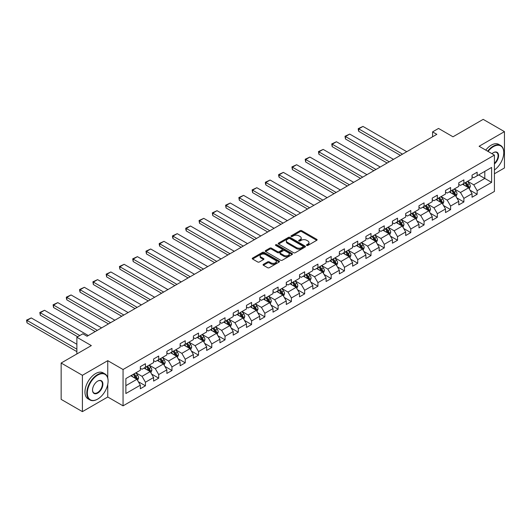 <?xml version="1.0" encoding="UTF-8"?>
<svg xmlns="http://www.w3.org/2000/svg" width="531" height="531" viewBox="0 0 531 531"><rect width="100%" height="100%" fill="white"/><g stroke="black" fill="none" stroke-linecap="round" stroke-linejoin="round"><path stroke-width="0.8" d="M306.719 245.428A0.83 0.478 0 0 0 307.887 245.428L316.761 240.311A1.181 0.684 0 0 0 317.107 239.826A1.181 0.684 0 0 0 316.761 239.342L301.734 230.666A1.181 0.684 0 0 0 300.061 230.666L291.194 235.791A0.83 0.478 0 0 0 290.948 236.129A0.83 0.478 0 0 0 291.194 236.461A0.83 0.478 0 0 0 292.362 236.461L293.51 235.804A3.777 2.184 0 0 1 298.853 235.804L300.101 236.527A3.777 2.184 0 0 1 301.21 238.067A3.777 2.184 0 0 1 300.101 239.607L298.953 240.271A0.83 0.478 0 0 0 298.714 240.609A0.83 0.478 0 0 0 298.953 240.948A0.83 0.478 0 0 0 300.128 240.948L301.276 240.284A3.777 2.184 0 0 1 306.619 240.284L307.867 241.008A3.777 2.184 0 0 1 308.976 242.548A3.777 2.184 0 0 1 307.867 244.094L306.719 244.758A0.83 0.478 0 0 0 306.48 245.09A0.83 0.478 0 0 0 306.719 245.428L306.719 244.758M263.409 264.312A1.181 0.684 0 0 0 263.064 264.796A1.181 0.684 0 0 0 263.409 265.274L267.631 267.71A1.181 0.684 0 0 0 269.297 267.71L279.147 262.022A1.181 0.684 0 0 0 279.492 261.544A1.181 0.684 0 0 0 279.147 261.06L264.119 252.384A1.181 0.684 0 0 0 262.453 252.384L252.597 258.073A1.181 0.684 0 0 0 252.252 258.551A1.181 0.684 0 0 0 252.597 259.035L257.694 261.975A1.181 0.684 0 0 0 259.36 261.975L263.575 259.54A1.181 0.684 0 0 0 263.927 259.062A1.181 0.684 0 0 0 263.575 258.577L261.053 257.117A3.159 1.825 0 0 1 260.13 255.829A3.159 1.825 0 0 1 262.075 254.143A3.159 1.825 0 0 1 265.52 254.541L275.41 260.25A3.159 1.825 0 0 1 276.339 261.544A3.159 1.825 0 0 1 274.388 263.223A3.159 1.825 0 0 1 270.943 262.832L269.297 261.876A1.181 0.684 0 0 0 267.631 261.876L263.409 264.312L263.409 265.274M494.414 173.77L504.45 167.975L504.45 131.635L483.183 119.362L452.989 136.792L438.533 128.442L432.579 131.88L436.834 134.336L87.084 336.262L82.829 333.807L76.876 337.245L76.876 353.938M107.753 377.919L107.753 360.668L82.405 375.304L61.145 363.025L91.339 345.595L76.876 337.245M107.753 360.668L123.059 369.51L494.414 155.112L494.414 191.445L123.059 405.843L123.059 369.51M504.45 131.635L479.101 146.271L494.414 155.112M293.59 252.723A1.181 0.684 0 0 0 295.263 252.723L305.113 247.034A1.181 0.684 0 0 0 305.458 246.55A1.181 0.684 0 0 0 305.113 246.065L290.085 237.39A1.181 0.684 0 0 0 288.413 237.39L278.563 243.079A1.181 0.684 0 0 0 278.217 243.563A1.181 0.684 0 0 0 278.563 244.041L293.59 252.723M276.014 245.607A0.83 0.478 0 0 1 276.85 245.727L276.85 244.745L292.13 253.566A1.181 0.684 0 0 1 292.475 254.044A1.181 0.684 0 0 1 292.13 254.528L282.28 260.217A1.181 0.684 0 0 1 280.607 260.217L265.58 251.541L265.58 250.572A1.181 0.684 0 0 0 265.234 251.057A1.181 0.684 0 0 0 265.58 251.541M265.58 250.572L269.801 248.143A1.181 0.684 0 0 1 271.467 248.143L277.56 251.661A1.181 0.684 0 0 0 279.233 251.661L282.027 250.048A1.181 0.684 0 0 0 282.373 249.563A1.181 0.684 0 0 0 282.027 249.079L275.682 245.415A0.83 0.478 0 0 1 275.443 245.083A0.83 0.478 0 0 1 275.954 244.638A0.83 0.478 0 0 1 276.85 244.745M82.405 375.304L82.405 411.638L61.145 399.365L61.145 363.025M138.332 381.709L145.434 385.811L145.434 382.227L153.598 377.514L153.598 381.099L158.703 378.152L158.703 374.567L166.867 369.848L166.867 373.432L171.971 370.492L171.971 366.908L180.135 362.188L180.135 365.773L185.239 362.826L185.239 359.241L193.403 354.529L193.403 358.113L198.508 355.166L198.508 351.582L206.672 346.869L206.672 350.453L211.776 347.506L211.776 343.922L219.94 339.209L219.94 342.794L225.044 339.847L225.044 336.262L233.209 331.55L233.209 335.134L238.313 332.187L238.313 328.603L246.477 323.89L246.477 327.474L251.581 324.527L251.581 320.943L259.745 316.224L259.745 319.815L264.85 316.868L264.85 313.283L273.014 308.564L273.014 312.148L278.118 309.208L278.118 305.617L286.282 300.904L286.282 304.489L291.386 301.542L291.386 297.957L299.55 293.245L299.55 296.829L304.655 293.882L304.655 290.298L312.819 285.585L312.819 289.169L317.923 286.222L317.923 282.638L326.087 277.925L326.087 281.51L331.191 278.563L331.191 274.978L339.355 270.266L339.355 273.85L344.46 270.903L344.46 267.319L352.624 262.606L352.624 266.19L357.728 263.243L357.728 259.659L365.892 254.94L365.892 258.524L370.996 255.584L370.996 251.993L379.161 247.28L379.161 250.864L384.265 247.917L384.265 244.333L392.429 239.62L392.429 243.205L397.533 240.258L397.533 236.673L405.704 231.961L405.704 235.545L410.802 232.598L410.802 229.014L418.972 224.301L418.972 227.885L424.07 224.938L424.07 221.354L432.241 216.641L432.241 220.226L437.338 217.279L437.338 213.694L445.509 208.982L445.509 212.566L450.613 209.619L450.613 206.035L458.777 201.315L458.777 204.906L463.882 201.959L463.882 198.375L472.046 193.656L472.046 197.24L477.15 194.293L477.15 190.709L491.606 182.365L491.606 167.438L484.803 171.36L484.803 178.436L491.606 182.365M145.434 385.811L140.33 388.758L140.33 385.174L125.867 393.517L125.867 378.59L140.33 370.246L140.33 366.655L145.434 363.715L145.434 367.299L153.598 362.58L153.598 358.996L158.703 356.049L158.703 359.64L166.867 354.92L166.867 351.336L171.971 348.389L171.971 351.973L180.135 347.261L180.135 343.676L185.239 340.729L185.239 344.314L193.403 339.601L193.403 336.017L198.508 333.07L198.508 336.654L206.672 331.941L206.672 328.357L211.776 325.41L211.776 328.994L219.94 324.282L219.94 320.697L225.044 317.75L225.044 321.335L233.209 316.622L233.209 313.038L238.313 310.091L238.313 313.675L246.477 308.956L246.477 305.371L251.581 302.424L251.581 306.015L259.745 301.296L259.745 297.712L264.85 294.765L264.85 298.349L273.014 293.636L273.014 290.052L278.118 287.105L278.118 290.689L286.282 285.977L286.282 282.392L291.386 279.445L291.386 283.03L299.55 278.317L299.55 274.733L304.655 271.786L304.655 275.37L312.819 270.657L312.819 267.073L317.923 264.126L317.923 267.71L326.087 262.998L326.087 259.413L331.191 256.466L331.191 260.051L339.355 255.338L339.355 251.747L344.46 248.807L344.46 252.391L352.624 247.672L352.624 244.087L357.728 241.14L357.728 244.731L365.892 240.012L365.892 236.428L370.996 233.481L370.996 237.065L379.161 232.352L379.161 228.768L384.265 225.821L384.265 229.405L392.429 224.693L392.429 221.108L397.533 218.161L397.533 221.746L405.704 217.033L405.704 213.449L410.802 210.502L410.802 214.086L418.972 209.373L418.972 205.789L424.07 202.842L424.07 206.426L432.241 201.714L432.241 198.129L437.338 195.182L437.338 198.767L445.509 194.047L445.509 190.463L450.613 187.516L450.613 191.107L458.777 186.388L458.777 182.803L463.882 179.856L463.882 183.441L472.046 178.728L472.046 175.144L477.15 172.197L477.15 175.781L491.606 167.438M144.074 368.083L150.193 371.62L142.029 376.333L135.903 372.795M140.33 368.282L142.029 369.264L145.434 367.299M142.029 376.333L145.434 382.227M150.193 371.62L153.598 377.514M157.342 360.423L163.462 363.961L155.298 368.673L149.171 365.136M153.598 360.615L155.298 361.598L158.703 359.64M155.298 368.673L158.703 374.567M163.462 363.961L166.867 369.848M170.61 352.763L176.73 356.294L168.566 361.014L162.44 357.476M166.867 352.956L168.566 353.938L171.971 351.973M168.566 361.014L171.971 366.908M176.73 356.294L180.135 362.188M183.879 345.104L189.998 348.635L181.834 353.354L175.715 349.816M180.135 345.296L181.834 346.278L185.239 344.314M181.834 353.354L185.239 359.241M189.998 348.635L193.403 354.529M197.147 337.444L203.267 340.975L195.103 345.688L188.983 342.156M193.403 337.636L195.103 338.619L198.508 336.654M195.103 345.688L198.508 351.582M203.267 340.975L206.672 346.869M210.415 329.778L216.535 333.315L208.371 338.028L202.251 334.497M206.672 329.977L208.371 330.959L211.776 328.994M208.371 338.028L211.776 343.922M216.535 333.315L219.94 339.209M223.684 322.118L229.804 325.656L221.639 330.368L215.52 326.83M219.94 322.317L221.639 323.299L225.044 321.335M221.639 330.368L225.044 336.262M229.804 325.656L233.209 331.55M236.952 314.458L243.072 317.996L234.908 322.709L228.788 319.171M233.209 314.657L234.908 315.64L238.313 313.675M234.908 322.709L238.313 328.603M243.072 317.996L246.477 323.89M250.22 306.799L256.347 310.336L248.176 315.049L242.056 311.511M246.477 306.998L248.176 307.98L251.581 306.015M248.176 315.049L251.581 320.943M256.347 310.336L259.745 316.224M263.489 299.139L269.615 302.677L261.444 307.389L255.325 303.851M259.745 299.331L261.444 300.314L264.85 298.349M261.444 307.389L264.85 313.283M269.615 302.677L273.014 308.564M276.757 291.479L282.884 295.01L274.713 299.73L268.593 296.192M273.014 291.672L274.713 292.654L278.118 290.689M274.713 299.73L278.118 305.617M282.884 295.01L286.282 300.904M290.026 283.82L296.152 287.351L287.981 292.063L281.861 288.532M286.282 284.012L287.981 284.994L291.386 283.03M287.981 292.063L291.386 297.957M296.152 287.351L299.55 293.245M303.294 276.153L309.42 279.691L301.256 284.404L295.13 280.872M299.55 276.352L301.256 277.335L304.655 275.37M301.256 284.404L304.655 290.298M309.42 279.691L312.819 285.585M316.562 268.494L322.689 272.031L314.525 276.744L308.398 273.213M312.819 268.693L314.525 269.675L317.923 267.71M314.525 276.744L317.923 282.638M322.689 272.031L326.087 277.925M329.831 260.834L335.957 264.372L327.793 269.084L321.667 265.546M326.087 261.033L327.793 262.015L331.191 260.051M327.793 269.084L331.191 274.978M335.957 264.372L339.355 270.266M343.099 253.174L349.225 256.712L341.061 261.425L334.935 257.887M339.355 253.373L341.061 254.356L344.46 252.391M341.061 261.425L344.46 267.319M349.225 256.712L352.624 262.606M356.367 245.514L362.494 249.052L354.33 253.765L348.203 250.227M352.624 245.707L354.33 246.689L357.728 244.731M354.33 253.765L357.728 259.659M362.494 249.052L365.892 254.94M369.636 237.855L375.762 241.386L367.598 246.105L361.472 242.567M365.892 238.047L367.598 239.03L370.996 237.065M367.598 246.105L370.996 251.993M375.762 241.386L379.161 247.28M382.904 230.195L389.031 233.726L380.866 238.446L374.74 234.908M379.161 230.388L380.866 231.37L384.265 229.405M380.866 238.446L384.265 244.333M389.031 233.726L392.429 239.62M396.172 222.529L402.299 226.067L394.135 230.779L388.008 227.248M392.429 222.728L394.135 223.71L397.533 221.746M394.135 230.779L397.533 236.673M402.299 226.067L405.704 231.961M409.441 214.869L415.567 218.407L407.403 223.12L401.277 219.588M405.704 215.068L407.403 216.051L410.802 214.086M407.403 223.12L410.802 229.014M415.567 218.407L418.972 224.301M422.709 207.209L428.836 210.747L420.671 215.46L414.545 211.922M418.972 207.409L420.671 208.391L424.07 206.426M420.671 215.46L424.07 221.354M428.836 210.747L432.241 216.641M435.978 199.55L442.104 203.088L433.94 207.8L427.813 204.262M432.241 199.749L433.94 200.731L437.338 198.767M433.94 207.8L437.338 213.694M442.104 203.088L445.509 208.982M449.246 191.89L455.372 195.428L447.208 200.141L441.082 196.603M445.509 192.089L447.208 193.072L450.613 191.107M447.208 200.141L450.613 206.035M455.372 195.428L458.777 201.315M462.521 184.23L468.641 187.768L460.477 192.481L454.35 188.943M458.777 184.423L460.477 185.405L463.882 183.441M460.477 192.481L463.882 198.375M468.641 187.768L472.046 193.656M478.677 174.898L484.803 178.436L473.745 184.821L467.619 181.283M472.046 176.763L473.745 177.746L477.15 175.781M473.745 184.821L477.15 190.709M82.405 411.638L107.753 397.009L123.059 405.843M432.579 131.88L432.579 136.792M125.867 385.665L136.925 379.28L130.805 375.742M136.925 379.28L140.33 385.174M470.048 190.198L477.15 194.293M456.779 197.857L463.882 201.959M443.511 205.517L450.613 209.619M430.236 213.177L437.338 217.279M416.968 220.836L424.07 224.938M403.699 228.496L410.802 232.598M390.431 236.162L397.533 240.258M377.163 243.822L384.265 247.917M363.894 251.482L370.996 255.584M350.626 259.141L357.728 263.243M337.358 266.801L344.46 270.903M324.089 274.461L331.191 278.563M310.821 282.12L317.923 286.222M297.552 289.78L304.655 293.882M284.284 297.446L291.386 301.542M271.016 305.106L278.118 309.208M257.747 312.766L264.85 316.868M244.479 320.425L251.581 324.527M231.211 328.085L238.313 332.187M217.942 335.745L225.044 339.847M204.674 343.404L211.776 347.506M191.406 351.071L198.508 355.166M178.137 358.73L185.239 362.826M164.869 366.39L171.971 370.492M151.6 374.05L158.703 378.152M107.753 397.009L107.753 384.338M307.051 245.548L307.867 245.076A3.777 2.184 0 0 0 308.976 243.53L308.976 242.548M301.21 238.067L301.21 239.05A3.777 2.184 0 0 1 300.101 240.589L299.285 241.061M316.741 240.317L301.734 231.649A1.181 0.684 0 0 0 300.061 231.649L291.519 236.58M305.099 247.041L290.085 238.373A1.181 0.684 0 0 0 288.413 238.373L278.583 244.054M303.028 246.888A0.83 0.478 0 0 0 303.267 246.55A0.83 0.478 0 0 0 303.028 246.211L289.833 238.598A0.83 0.478 0 0 0 288.665 238.598L287.457 239.295A3.777 2.184 0 0 0 286.348 240.842A3.777 2.184 0 0 0 287.457 242.382L296.471 247.585A3.777 2.184 0 0 0 301.814 247.585L303.028 246.888L303.028 247.871A0.83 0.478 0 0 0 303.267 247.532L303.267 246.55M286.348 240.842L286.348 241.817A3.777 2.184 0 0 0 287.457 243.364L287.457 242.382M303.028 247.871L301.814 248.568A3.777 2.184 0 0 1 296.471 248.568L287.457 243.364M265.6 251.548L269.801 249.125L269.801 248.143M282.373 249.563L282.373 250.546A1.181 0.684 0 0 1 282.027 251.03L279.233 252.643A1.181 0.684 0 0 1 277.56 252.643L271.467 249.125A1.181 0.684 0 0 0 269.801 249.125M276.85 245.727L292.116 254.535M283.886 255.311A3.159 1.825 0 0 0 287.331 255.703A3.159 1.825 0 0 0 289.276 254.024A3.159 1.825 0 0 0 288.353 252.729L284.868 250.718A1.181 0.684 0 0 0 283.196 250.718L280.401 252.331A1.181 0.684 0 0 0 280.056 252.816A1.181 0.684 0 0 0 280.401 253.3L283.886 255.311L283.886 256.294A3.159 1.825 0 0 0 287.331 256.685A3.159 1.825 0 0 0 289.276 255.006L289.276 254.024M280.056 252.816L280.056 253.798A1.181 0.684 0 0 0 280.401 254.283L280.401 253.3M283.886 256.294L280.401 254.283M276.339 261.544L276.339 262.52A3.159 1.825 0 0 1 274.388 264.206A3.159 1.825 0 0 1 270.943 263.814L269.297 262.858A1.181 0.684 0 0 0 267.631 262.858L263.429 265.288M260.13 255.829L260.13 256.812A3.159 1.825 0 0 0 261.053 258.099L261.053 257.117M263.562 259.546L261.053 258.099M279.147 261.06L279.147 262.022L264.119 253.367A1.181 0.684 0 0 0 262.453 253.367L252.617 259.042M469.311 188.93L470.327 186.381A3.186 1.839 -120 0 0 469.311 183.666L467.552 181.323M402.511 154.149L358.73 128.874L362.985 126.424L406.766 151.693M464.492 185.372L463.297 183.779M358.73 131.33L358.266 129.591L358.266 128.608L358.73 128.874L358.73 131.33L400.387 155.377M468.15 187.483L468.607 186.514A3.186 1.839 -120 0 0 467.692 184.596L465.939 182.252M465.136 182.717L467.088 185.319A1.626 0.936 60 0 1 467.38 185.81L468.607 186.514M464.917 182.843L466.669 185.186A3.186 1.839 60 0 1 467.585 187.104M358.266 128.608L362.985 126.424M494.414 169.98A14.676 8.469 120 0 0 503.766 152.656A14.676 8.469 120 0 0 493.392 146.662A14.676 8.469 120 0 0 488.062 151.441M487.624 151.189A15.034 8.682 -60 0 1 493.14 146.224A15.034 8.682 -60 0 1 500.653 145.474A15.034 8.682 -60 0 1 503.766 152.357A15.034 8.682 -60 0 1 503.766 152.51M491.971 153.698A7.334 4.235 -60 0 1 493.392 152.656L493.392 152.656A7.334 4.235 -60 0 1 498.556 155.072A7.334 4.235 -60 0 1 494.414 163.926M485.752 150.107A15.034 8.682 -60 0 1 491.268 145.142A15.034 8.682 -60 0 1 498.782 144.399L500.653 145.474M494.414 163.263A6.976 4.029 120 0 0 497.905 157.222A6.976 4.029 120 0 0 496.624 152.457A6.976 4.029 120 0 0 493.266 152.729M97.458 399.219L97.717 399.066A14.676 8.469 120 0 0 108.092 381.099A14.676 8.469 120 0 0 97.717 375.105A14.676 8.469 120 0 0 87.336 393.079A14.676 8.469 120 0 0 97.717 399.066L97.458 399.219A15.034 8.682 -60 0 1 89.945 399.962A15.034 8.682 -60 0 1 87.635 387.915A15.034 8.682 -60 0 1 97.458 374.66A15.034 8.682 -60 0 1 104.979 373.917A15.034 8.682 -60 0 1 108.092 380.8A15.034 8.682 -60 0 1 108.092 380.953M97.717 393.079A7.334 4.235 -60 0 1 92.527 390.079A7.334 4.235 -60 0 1 97.717 381.099L97.717 381.099A7.334 4.235 -60 0 1 102.901 384.092A7.334 4.235 -60 0 1 97.717 393.079M92.527 389.933A6.976 4.029 120 0 0 93.974 392.98A6.976 4.029 120 0 0 97.458 392.635A6.976 4.029 120 0 0 102.018 386.488A6.976 4.029 120 0 0 100.95 380.9A6.976 4.029 120 0 0 97.585 381.172M89.945 399.962L88.073 398.881A15.034 8.682 -60 0 1 85.77 386.833A15.034 8.682 -60 0 1 95.587 373.585A15.034 8.682 -60 0 1 103.107 372.835L104.979 373.917M456.043 196.589L457.058 194.041A3.186 1.839 -120 0 0 456.043 191.326L454.284 188.983M389.243 161.809L345.462 136.54L349.717 134.084L393.498 159.36M451.224 193.032L450.029 191.439M345.462 138.996L344.997 136.268L345.462 136.54L345.462 138.996L387.119 163.037M454.881 195.142L455.339 194.173A3.186 1.839 -120 0 0 454.423 192.262L452.671 189.919M451.868 190.377L453.819 192.979A1.626 0.936 60 0 1 454.111 193.47L455.339 194.173M451.649 190.503L453.401 192.846A3.186 1.839 60 0 1 454.317 194.764M344.997 136.268L349.717 134.084M442.774 204.249L443.79 201.7A3.186 1.839 -120 0 0 442.768 198.986L441.015 196.643M375.975 169.475L332.194 144.2L336.448 141.744L380.229 167.019M437.956 200.691L436.761 199.098M332.194 146.656L331.729 143.928L332.194 144.2L332.194 146.656L373.851 170.703M441.613 202.802L442.064 201.84A3.186 1.839 -120 0 0 441.155 199.921L439.402 197.578M438.599 198.036L440.551 200.638A1.626 0.936 60 0 1 440.843 201.13L442.064 201.84M438.38 198.163L440.133 200.512A3.186 1.839 60 0 1 441.049 202.424M331.729 143.928L336.448 141.744M429.506 211.909L430.522 209.36A3.186 1.839 -120 0 0 429.499 206.645L427.747 204.302M362.706 177.135L318.925 151.859L323.18 149.403L366.961 174.679M424.687 208.351L423.492 206.758M318.925 154.315L318.461 151.587L318.925 151.859L318.925 154.315L360.576 178.363M428.344 210.462L428.796 209.499A3.186 1.839 -120 0 0 427.886 207.581L426.134 205.238M425.331 205.696L427.282 208.298A1.626 0.936 60 0 1 427.574 208.789L428.796 209.499M425.112 205.829L426.864 208.172A3.186 1.839 60 0 1 427.78 210.09M318.461 151.587L323.18 149.403M416.238 219.569L417.253 217.02A3.186 1.839 -120 0 0 416.231 214.305L414.479 211.962M349.438 184.795L305.657 159.519L309.912 157.063L353.692 182.339M411.419 216.011L410.224 214.418M305.657 161.975L305.192 159.247L305.657 159.519L305.657 161.975L347.307 186.023M415.076 218.122L415.527 217.159A3.186 1.839 -120 0 0 414.618 215.241L412.859 212.898M412.063 213.356L414.014 215.958A1.626 0.936 60 0 1 414.306 216.449L415.527 217.159M411.844 213.489L413.596 215.832A3.186 1.839 60 0 1 414.512 217.75M305.192 159.247L309.912 157.063M402.969 227.235L403.985 224.686A3.186 1.839 -120 0 0 402.963 221.971L401.21 219.628M336.169 192.454L292.389 167.179L296.643 164.723L340.417 189.998M398.15 223.67L396.956 222.077M292.389 169.635L291.924 166.907L292.389 167.179L292.389 169.635L334.039 193.682M401.808 225.781L402.259 224.819A3.186 1.839 -120 0 0 401.35 222.901L399.591 220.557M398.794 221.022L400.746 223.617A1.626 0.936 60 0 1 401.038 224.115L402.259 224.819M398.575 221.148L400.328 223.491A3.186 1.839 60 0 1 401.244 225.41M291.924 166.907L296.643 164.723M389.701 234.894L390.716 232.346A3.186 1.839 -120 0 0 389.694 229.631L387.942 227.288M322.901 200.114L279.12 174.838L283.375 172.383L327.149 197.658M384.882 231.33L383.687 229.744M279.12 177.294L278.656 175.555L278.656 174.573L279.12 174.838L279.12 177.294L320.77 201.342M388.539 233.441L388.991 232.478A3.186 1.839 -120 0 0 388.081 230.56L386.322 228.217M385.526 228.682L387.471 231.277A1.626 0.936 60 0 1 387.769 231.775L388.991 232.478M385.307 228.808L387.059 231.151A3.186 1.839 60 0 1 387.975 233.069M278.656 174.573L283.375 172.383M376.433 242.554L377.448 240.005A3.186 1.839 -120 0 0 376.426 237.291L374.674 234.948M309.633 207.774L265.852 182.498L270.106 180.042L313.881 205.318M371.614 238.996L370.419 237.403M265.852 184.954L265.387 183.215L265.387 182.233L265.852 182.498L265.852 184.954L307.502 209.002M375.271 241.107L375.722 240.138A3.186 1.839 -120 0 0 374.813 238.22L373.054 235.877M372.258 236.341L374.202 238.937A1.626 0.936 60 0 1 374.501 239.435L375.722 240.138M372.039 236.468L373.791 238.811A3.186 1.839 60 0 1 374.707 240.729M265.387 182.233L270.106 180.042M363.164 250.214L364.18 247.665A3.186 1.839 -120 0 0 363.158 244.95L361.405 242.607M296.364 215.433L252.583 190.164L256.838 187.708L300.612 212.984M358.345 246.656L357.151 245.063M252.583 192.614L252.119 189.892L252.583 190.164L252.583 192.614L294.234 216.661M362.003 248.767L362.454 247.798A3.186 1.839 -120 0 0 361.545 245.886L359.786 243.537M358.989 244.001L360.934 246.603A1.626 0.936 60 0 1 361.233 247.094L362.454 247.798M358.77 244.127L360.522 246.47A3.186 1.839 60 0 1 361.432 248.389M252.119 189.892L256.838 187.708M349.896 257.874L350.905 255.325A3.186 1.839 -120 0 0 349.889 252.61L348.137 250.267M283.096 223.1L239.315 197.824L243.57 195.368L287.344 220.644M345.077 254.316L343.882 252.723M239.315 200.28L238.85 197.552L239.315 197.824L239.315 200.28L280.965 224.328M348.728 256.427L349.186 255.464A3.186 1.839 -120 0 0 348.276 253.546L346.517 251.203M345.721 251.661L347.666 254.263A1.626 0.936 60 0 1 347.964 254.754L349.186 255.464M345.495 251.787L347.254 254.13A3.186 1.839 60 0 1 348.163 256.048M238.85 197.552L243.57 195.368M336.627 265.533L337.636 262.984A3.186 1.839 -120 0 0 336.621 260.27L334.869 257.927M269.828 230.759L226.047 205.484L230.301 203.028L274.076 228.303M331.809 261.975L330.614 260.382M226.047 207.94L225.582 205.212L226.047 205.484L226.047 207.94L267.697 231.987M335.459 264.086L335.917 263.124A3.186 1.839 -120 0 0 335.008 261.206L333.249 258.862M332.452 259.32L334.397 261.922A1.626 0.936 60 0 1 334.696 262.414L335.917 263.124M332.227 259.453L333.986 261.796A3.186 1.839 60 0 1 334.895 263.708M225.582 205.212L230.301 203.028M323.359 273.193L324.368 270.644A3.186 1.839 -120 0 0 323.352 267.929L321.6 265.586M256.559 238.419L212.778 213.143L217.033 210.688L260.807 235.963M318.54 269.635L317.346 268.042M212.778 215.599L212.314 212.871L212.778 213.143L212.778 215.599L254.429 239.647M322.191 271.746L322.649 270.783A3.186 1.839 -120 0 0 321.74 268.865L319.981 266.522M319.184 266.98L321.129 269.582A1.626 0.936 60 0 1 321.428 270.073L322.649 270.783M318.958 267.113L320.717 269.456A3.186 1.839 60 0 1 321.627 271.374M212.314 212.871L217.033 210.688M310.091 280.853L311.1 278.304A3.186 1.839 -120 0 0 310.084 275.596L308.332 273.246M243.284 246.079L199.51 220.803L203.765 218.347L247.539 243.623M305.272 277.295L304.077 275.702M199.51 223.259L199.045 220.531L199.51 220.803L199.51 223.259L241.16 247.307M308.923 279.406L309.381 278.443A3.186 1.839 -120 0 0 308.471 276.525L306.712 274.182M305.916 274.64L307.861 277.242A1.626 0.936 60 0 1 308.159 277.733L309.381 278.443M305.69 274.773L307.449 277.116A3.186 1.839 60 0 1 308.358 279.034M199.045 220.531L203.765 218.347M296.822 288.519L297.831 285.97A3.186 1.839 -120 0 0 296.816 283.255L295.063 280.912M230.016 253.738L186.242 228.463L190.496 226.007L234.271 251.282M292.004 284.955L290.809 283.368M186.242 230.919L185.77 229.18L185.77 228.197L186.242 228.463L186.242 230.919L227.892 254.966M295.654 287.065L296.112 286.103A3.186 1.839 -120 0 0 295.203 284.185L293.444 281.842M292.647 282.306L294.592 284.901A1.626 0.936 60 0 1 294.891 285.399L296.112 286.103M292.422 282.432L294.181 284.775A3.186 1.839 60 0 1 295.09 286.694M185.77 228.197L190.496 226.007M283.554 296.179L284.563 293.63A3.186 1.839 -120 0 0 283.547 290.915L281.795 288.572M216.748 261.398L172.973 236.122L177.228 233.667L221.002 258.942M278.729 292.614L277.54 291.028M172.973 238.578L172.502 236.839L172.502 235.857L172.973 236.122L172.973 238.578L214.624 262.626M282.386 294.725L282.844 293.762A3.186 1.839 -120 0 0 281.934 291.844L280.176 289.501M279.379 289.966L281.324 292.561A1.626 0.936 60 0 1 281.622 293.059L282.844 293.762M279.153 290.092L280.912 292.435A3.186 1.839 60 0 1 281.822 294.353M172.502 235.857L177.228 233.667M270.286 303.838L271.295 301.289A3.186 1.839 -120 0 0 270.279 298.575L268.527 296.232M203.479 269.058L159.705 243.782L163.96 241.333L207.734 266.602M265.46 300.28L264.272 298.688M159.705 246.238L159.234 244.499L159.234 243.517L159.705 243.782L159.705 246.238L201.355 270.286M269.117 302.391L269.575 301.422A3.186 1.839 -120 0 0 268.666 299.504L266.907 297.161M266.111 297.625L268.055 300.227A1.626 0.936 60 0 1 268.354 300.719L269.575 301.422M265.885 297.752L267.644 300.095A3.186 1.839 60 0 1 268.553 302.013M159.234 243.517L163.96 241.333M257.017 311.498L258.026 308.949A3.186 1.839 -120 0 0 257.011 306.234L255.252 303.891M190.211 276.724L146.437 251.448L150.691 248.993L194.465 274.268M252.192 307.94L251.004 306.347M146.437 253.904L145.965 251.176L146.437 251.448L146.437 253.904L188.087 277.945M255.849 310.051L256.307 309.082A3.186 1.839 -120 0 0 255.391 307.17L253.639 304.827M252.842 305.285L254.787 307.887A1.626 0.936 60 0 1 255.086 308.378L256.307 309.082M252.617 305.411L254.376 307.754A3.186 1.839 60 0 1 255.285 309.673M145.965 251.176L150.691 248.993M243.749 319.158L244.758 316.609A3.186 1.839 -120 0 0 243.742 313.894L241.983 311.551M176.942 284.384L133.168 259.108L137.423 256.652L181.197 281.928M238.923 315.6L237.735 314.007M133.168 261.564L132.697 258.836L133.168 259.108L133.168 261.564L174.818 285.612M242.581 317.711L243.039 316.748A3.186 1.839 -120 0 0 242.123 314.83L240.37 312.487M239.574 312.945L241.519 315.547A1.626 0.936 60 0 1 241.817 316.038L243.039 316.748M239.348 313.071L241.107 315.421A3.186 1.839 60 0 1 242.017 317.332M132.697 258.836L137.423 256.652M230.481 326.817L231.489 324.268A3.186 1.839 -120 0 0 230.474 321.554L228.715 319.211M163.674 292.043L119.9 266.768L124.148 264.312L167.929 289.587M225.655 323.26L224.467 321.667M119.9 269.224L119.429 266.496L119.9 266.768L119.9 269.224L161.55 293.271M229.312 325.37L229.77 324.408A3.186 1.839 -120 0 0 228.854 322.49L227.102 320.147M226.306 320.605L228.25 323.206A1.626 0.936 60 0 1 228.542 323.698L229.77 324.408M226.08 320.737L227.839 323.08A3.186 1.839 60 0 1 228.748 324.999M119.429 266.496L124.148 264.312M217.212 334.477L218.221 331.928A3.186 1.839 -120 0 0 217.206 329.213L215.447 326.87M150.406 299.703L106.631 274.427L110.879 271.972L154.66 297.247M212.387 330.919L211.199 329.326M106.631 276.883L106.16 274.155L106.631 274.427L106.631 276.883L148.282 300.931M216.044 333.03L216.502 332.067A3.186 1.839 -120 0 0 215.586 330.149L213.834 327.806M213.037 328.264L214.982 330.866A1.626 0.936 60 0 1 215.274 331.357L216.502 332.067M212.812 328.397L214.57 330.74A3.186 1.839 60 0 1 215.48 332.658M106.16 274.155L110.879 271.972M203.944 342.143L204.953 339.594A3.186 1.839 -120 0 0 203.937 336.88L202.178 334.537M137.137 307.363L93.363 282.087L97.611 279.631L141.392 304.907M199.118 338.579L197.93 336.986M93.363 284.543L92.892 281.815L93.363 282.087L93.363 284.543L135.013 308.591M202.776 340.69L203.234 339.727A3.186 1.839 -120 0 0 202.318 337.809L200.565 335.466M199.769 335.931L201.714 338.526A1.626 0.936 60 0 1 202.006 339.024L203.234 339.727M199.543 336.057L201.302 338.4A3.186 1.839 60 0 1 202.211 340.318M92.892 281.815L97.611 279.631M190.675 349.803L191.684 347.254A3.186 1.839 -120 0 0 190.669 344.539L188.91 342.196M123.869 315.022L80.095 289.747L84.343 287.291L128.124 312.567M185.85 346.239L184.662 344.652M80.095 292.203L79.623 290.464L79.623 289.481L80.095 289.747L80.095 292.203L121.745 316.25M189.507 348.349L189.965 347.387A3.186 1.839 -120 0 0 189.049 345.469L187.297 343.126M186.494 343.59L188.445 346.185A1.626 0.936 60 0 1 188.737 346.683L189.965 347.387M186.275 343.716L188.034 346.059A3.186 1.839 60 0 1 188.943 347.978M79.623 289.481L84.343 287.291M177.407 357.463L178.416 354.914A3.186 1.839 -120 0 0 177.4 352.199L175.642 349.856M110.601 322.682L66.826 297.406L71.074 294.957L114.855 320.226M172.582 353.905L171.394 352.312M66.826 299.862L66.355 298.123L66.355 297.141L66.826 297.406L66.826 299.862L108.477 323.91M176.239 356.016L176.697 355.047A3.186 1.839 -120 0 0 175.781 353.128L174.029 350.785M173.225 351.25L175.177 353.852A1.626 0.936 60 0 1 175.469 354.343L176.697 355.047M173.006 351.376L174.759 353.719A3.186 1.839 60 0 1 175.675 355.637M66.355 297.141L71.074 294.957M164.132 365.122L165.148 362.573A3.186 1.839 -120 0 0 164.132 359.859L162.373 357.516M97.332 330.342L53.558 305.073L57.806 302.617L101.587 327.892M159.313 361.565L158.119 359.972M53.558 307.522L53.087 304.801L53.558 305.073L53.558 307.522L95.208 331.57M162.971 363.675L163.429 362.706A3.186 1.839 -120 0 0 162.513 360.795L160.76 358.452M159.957 358.91L161.909 361.511A1.626 0.936 60 0 1 162.201 362.003L163.429 362.706M159.738 359.036L161.49 361.379A3.186 1.839 60 0 1 162.406 363.297M53.087 304.801L57.806 302.617M150.864 372.782L151.879 370.233A3.186 1.839 -120 0 0 150.864 367.518L149.105 365.175M79.809 335.552L40.29 312.732L44.538 310.277L88.319 335.552M146.045 369.224L144.85 367.631M40.29 315.188L39.818 312.46L40.29 312.732L40.29 315.188L77.685 336.78M149.702 371.335L150.16 370.372A3.186 1.839 -120 0 0 149.244 368.454L147.492 366.111M146.689 366.569L148.64 369.171A1.626 0.936 60 0 1 148.932 369.662L150.16 370.372M146.47 366.695L148.222 369.038A3.186 1.839 60 0 1 149.138 370.957M39.818 312.46L44.538 310.277M137.595 380.442L138.611 377.893A3.186 1.839 -120 0 0 137.595 375.178L135.836 372.835M76.876 349.179L27.015 320.392L31.269 317.936L76.876 344.267M132.777 376.884L131.582 375.291M27.015 322.848L26.55 320.12L27.015 320.392L27.015 322.848L76.876 351.635M136.434 378.995L136.892 378.032A3.186 1.839 -120 0 0 135.976 376.114L134.224 373.771M133.42 374.229L135.372 376.831A1.626 0.936 60 0 1 135.664 377.322L136.892 378.032M133.201 374.362L134.954 376.705A3.186 1.839 60 0 1 135.87 378.616M26.55 320.12L31.269 317.936M307.867 245.076L307.867 244.094M298.953 240.948L298.953 240.271M300.101 240.589L300.101 239.607M291.194 236.461L291.194 235.791M300.061 231.649L300.061 230.666M301.734 231.649L301.734 230.666M316.761 240.311L316.761 239.342M278.563 244.041L278.563 243.079M288.413 238.373L288.413 237.39M290.085 238.373L290.085 237.39M305.113 247.034L305.113 246.065M296.471 248.568L296.471 247.585M301.814 248.568L301.814 247.585M271.467 249.125L271.467 248.143M277.56 252.643L277.56 251.661M279.233 252.643L279.233 251.661M282.027 251.03L282.027 250.048M292.13 254.528L292.13 253.566M267.631 262.858L267.631 261.876M269.297 262.858L269.297 261.876M270.943 263.814L270.943 262.832M263.575 259.54L263.575 258.577M252.597 259.035L252.597 258.073M262.453 253.367L262.453 252.384M264.119 253.367L264.119 252.384M468.329 187.582L470.307 186.441M467.692 184.596L469.311 183.666M465.428 185.91L466.669 185.186M455.06 195.242L457.038 194.1M454.423 192.262L456.043 191.326M452.153 193.569L453.401 192.846M441.792 202.902L443.77 201.76M441.155 199.921L442.768 198.986M438.885 201.229L440.133 200.512M428.524 210.568L430.502 209.426M427.886 207.581L429.499 206.645M425.616 208.889L426.864 208.172M415.255 218.228L417.233 217.086M414.618 215.241L416.231 214.305M412.348 216.548L413.596 215.832M401.987 225.887L403.958 224.746M401.35 222.901L402.963 221.971M399.08 224.208L400.328 223.491M388.719 233.547L390.69 232.405M388.081 230.56L389.694 229.631M385.811 231.868L387.059 231.151M375.444 241.207L377.422 240.065M374.813 238.22L376.426 237.291M372.543 239.534L373.791 238.811M362.175 248.866L364.153 247.725M361.545 245.886L363.158 244.95M359.275 247.194L360.522 246.47M348.907 256.526L350.885 255.384M348.276 253.546L349.889 252.61M346.006 254.853L347.254 254.13M335.638 264.186L337.616 263.044M335.008 261.206L336.621 260.27M332.738 262.513L333.986 261.796M322.37 271.852L324.348 270.71M321.74 268.865L323.352 267.929M319.47 270.173L320.717 269.456M309.102 279.512L311.08 278.37M308.471 276.525L310.084 275.596M306.201 277.832L307.449 277.116M295.833 287.171L297.811 286.03M295.203 284.185L296.816 283.255M292.933 285.492L294.181 284.775M282.565 294.831L284.543 293.689M281.934 291.844L283.547 290.915M279.664 293.158L280.912 292.435M269.297 302.491L271.275 301.349M268.666 299.504L270.279 298.575M266.396 300.818L267.644 300.095M256.028 310.15L258.006 309.009M255.391 307.17L257.011 306.234M253.128 308.478L254.376 307.754M242.76 317.81L244.738 316.668M242.123 314.83L243.742 313.894M239.859 316.137L241.107 315.421M229.492 325.476L231.47 324.335M228.854 322.49L230.474 321.554M226.591 323.797L227.839 323.08M216.223 333.136L218.201 331.994M215.586 330.149L217.206 329.213M213.323 331.457L214.57 330.74M202.955 340.796L204.933 339.654M202.318 337.809L203.937 336.88M200.054 339.117L201.302 338.4M189.686 348.455L191.664 347.314M189.049 345.469L190.669 344.539M186.786 346.783L188.034 346.059M176.418 356.115L178.396 354.973M175.781 353.128L177.4 352.199M173.518 354.442L174.759 353.719M163.15 363.775L165.128 362.633M162.513 360.795L164.132 359.859M160.249 362.102L161.49 361.379M149.881 371.435L151.859 370.293M149.244 368.454L150.864 367.518M146.981 369.762L148.222 369.038M136.613 379.094L138.591 377.953M135.976 376.114L137.595 375.178M133.712 377.422L134.954 376.705"/></g></svg>
